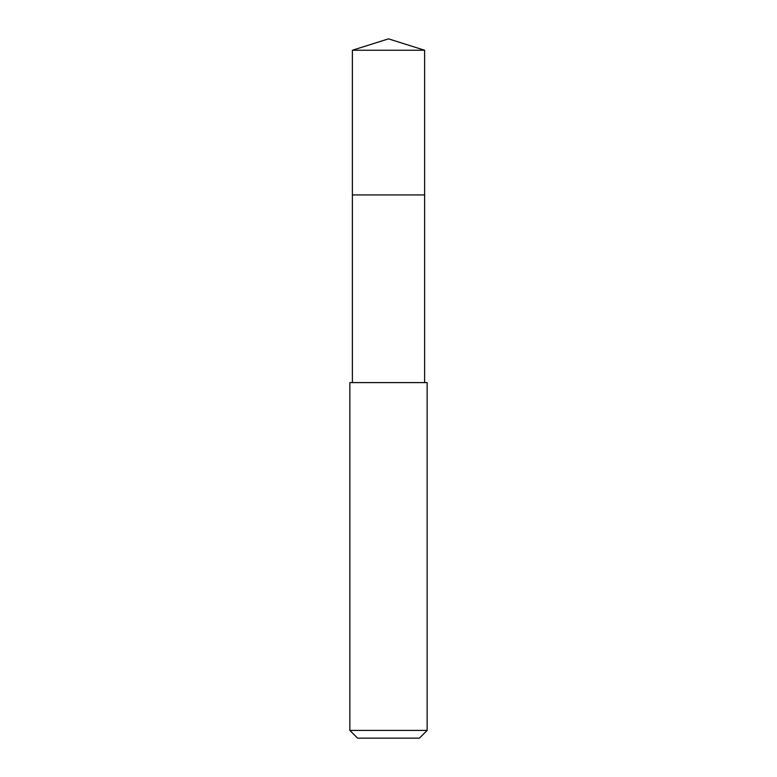 <?xml version="1.0" encoding="UTF-8"?>
<svg xmlns="http://www.w3.org/2000/svg" width="777" height="777" viewBox="0 0 777 777"><rect width="100%" height="100%" fill="white"/><g stroke="black" fill="none" stroke-linecap="round" stroke-linejoin="round"><path stroke-width="1.17" d="M424.621 382.605L424.621 50.243L352.379 50.243L352.379 194.93L424.621 194.93L352.379 194.93L352.379 50.243L388.5 38.85L352.379 50.243M388.5 382.605L349.854 382.605L349.854 730.419L427.146 730.419L427.146 382.605L388.5 382.605M349.854 730.419L357.585 738.15L419.415 738.15L427.146 730.419M388.5 38.85L424.621 50.243M352.379 382.605L352.379 194.93"/></g></svg>
